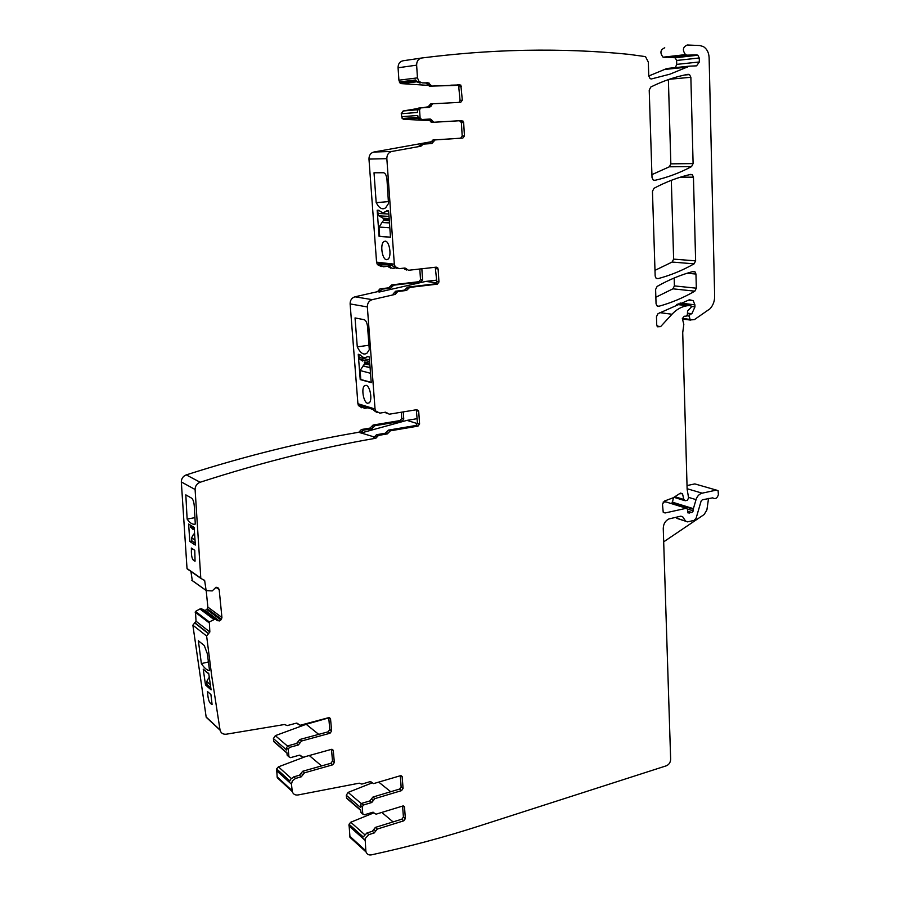 <?xml version="1.0" encoding="UTF-8"?>
<svg xmlns="http://www.w3.org/2000/svg" width="900" height="900" viewBox="0 0 900 900"><rect width="100%" height="100%" fill="white"/><g stroke="black" fill="none" stroke-linecap="round" stroke-linejoin="round"><path stroke-width="1.35" d="M417.949 118.226L403.999 119.25L402.457 118.496L401.715 116.696L417.757 115.47L418.399 119.205L419.512 119.689L428.096 119.183L429.941 120.791L432.135 120.634L430.279 119.036L421.684 119.531L420.098 117.9L417.926 118.058M458.944 102.409L460.069 100.395L458.584 85.331L429.457 86.164L460.845 85.084L462.319 100.181L460.721 102.308L432.799 103.781L429.536 107.392L420.919 107.865L419.558 109.665L420.098 117.9M420.919 107.865L418.748 108.045L417.386 109.845L417.555 112.444L401.209 113.76L402.165 118.519L403.695 119.272L429.907 120.656M371.97 782.944L348.109 792.405L346.286 795.251L346.59 798.244L347.974 799.436M305.752 756.506L278.438 766.845L276.604 768.904L277.245 777.724L281.869 781.2M328.77 717.863L306.191 724.298L275.332 735.649L273.409 738.585L273.735 741.589L275.344 742.995M206.201 590.614L207.855 607.106L207.371 608.805L205.11 610.56L201.33 608.726L200.014 608.918L195.469 611.426L196.031 621.236L192.87 625.185L206.156 717.008L210.803 721.327M190.924 571.466L192.33 580.77M401.31 412.223L401.749 418.399L400.196 420.536L373.061 425.048L370.012 428.074L361.384 429.525L358.774 432.27C303.907 441.461 246.398 455.67 186.255 474.885C183.06 476.168 181.417 478.53 181.328 481.961L187.02 568.507L188.955 570.094M419.805 269.01L420.514 279.596L418.95 281.7L391.725 284.884L388.654 287.843L379.991 288.866L377.483 291.679L354.96 296.809C351.731 297.855 350.123 300.229 350.123 303.919L357.907 403.706L358.425 405.551L361.822 407.79M388.215 266.231L390.521 268.132M431.303 141.727L373.849 152.032C370.609 152.944 368.989 155.295 368.978 159.086L376.56 262.148L377.392 264.623L381.285 266.535M417.814 108.517L403.132 110.97L401.209 113.76M430.988 106.324L422.134 107.797M450.81 85.174L458.066 84.994M421.481 58.039L403.02 60.784C399.746 61.549 398.093 63.866 398.07 67.77L398.914 80.19L399.938 82.913L401.4 83.621L427.973 85.365M689.242 66.172L666.956 68.479L648.765 75.994M687.15 55.181L668.34 57.33L675.202 57.78L676.609 60.469L676.71 64.384L675.394 67.612M664.065 57.589L687.026 55.136L663.075 57.195C659.745 52.875 660.308 49.748 664.751 47.79M666.023 501.93L663.131 502.11M673.447 497.666L672.131 503.843M696.42 484.358L694.845 483.907L687.026 485.561M373.793 812.88L350.752 822.24L349.02 824.254L349.988 837.349L353.137 840.229M668.385 79.594L670.837 163.856L669.341 166.804L651.926 174.634M671.321 180.326L673.627 259.121L672.143 262.046L654.986 270.349M674.179 277.999L674.404 285.907L672.93 288.821L655.852 297.236M431.168 105.593L428.974 105.784L430.605 103.984L432.686 103.793M429.457 86.164L427.613 84.521L429.806 84.274L429.21 83.149L422.269 82.879L419.051 81.529L417.465 77.884L398.914 80.19M422.269 82.879L425.756 82.879L427.613 84.521M420.086 83.138L416.869 81.799L415.699 79.965L399.319 81.968M387.157 413.572L385.695 412.178L379.822 413.134L375.559 410.895L375.041 409.016L367.346 306.945C367.358 303.165 369 300.735 372.285 299.655L395.201 294.39L397.755 291.51L406.564 290.452L409.691 287.426L437.366 284.141L438.964 281.981L438.12 268.931L436.275 267.154L408.51 270.281L405 268.009L399.116 268.661L395.168 266.704L394.324 264.173L386.843 158.67C386.865 154.789 388.519 152.381 391.815 151.459L373.849 152.032M387.382 413.044L389.194 414.202L416.858 409.68L418.702 411.3L419.58 423.945L417.994 426.127L390.409 430.808L387.304 433.912L378.517 435.409L375.874 438.233L373.871 437.535L375.188 436.129L376.515 434.723L378.517 435.409M298.26 724.207L296.899 723.105L298.271 724.241L296.336 723.161L287.257 725.58L284.49 724.511L226.328 734.197C223.065 734.512 220.972 733.174 220.061 730.159L211.703 675.844L206.629 636.03L209.857 631.98L209.306 621.956L215.044 619.133L219.341 620.977L221.422 619.222L221.929 617.49L219.172 589.59L218.351 588.116L216.011 587.295L212.22 590.918L206.145 590.602L204.649 580.477L200.801 578.351L195.097 489.51C195.188 486 196.875 483.581 200.138 482.254C261.484 462.42 320.062 447.75 375.874 438.233M298.271 724.241L300.173 725.254L328.669 717.66L330.514 718.605L331.627 730.98L330.019 733.252L301.613 740.992L298.339 744.975L289.575 747.371L288.214 749.295L288.934 756.799L290.543 757.643L299.284 755.224L303.086 757.249L331.414 749.363L333.248 750.296L334.35 762.536L332.752 764.809L304.515 772.819L301.264 776.801L295.549 778.433L292.354 780.863L291.476 784.204L276.469 770.535M370.71 781.616L371.824 782.516L370.069 781.673L361.8 784.102L359.235 783.169L298.024 794.97C295.099 795.341 293.175 794.205 292.252 791.539L291.476 784.204M371.824 782.516L373.635 783.596L400.444 775.71L402.131 776.498L403.088 788.4L401.569 790.616L374.85 798.637L371.745 802.519L369.844 800.921L361.62 803.396L360.326 805.264L360.506 807.446L346.286 795.251M373.241 812.25L374.287 813.139L372.544 812.317L364.32 814.815L362.79 813.803L362.216 806.873L363.51 804.994L371.745 802.519M374.287 813.139L376.088 814.174L402.739 806.029L404.516 807.232L405.371 818.584L403.853 820.8L377.291 829.058L374.209 832.95L368.831 834.626L365.108 838.643L365.839 850.826L349.751 836.201M680.569 516.229L682.841 516.96L680.895 516.161L668.812 518.962C665.246 520.819 663.401 524.002 663.255 528.491L670.646 759.206C670.477 762.413 669.049 764.606 666.349 765.799L479.801 825.817C445.151 837 408.994 846.686 371.351 854.876C368.741 855.293 366.975 854.325 366.064 851.996L365.839 850.826M682.841 516.96L685.564 521.089L676.811 518.243L676.136 517.219M672.165 502.088L693.394 508.68L696.038 499.624C697.207 496.125 699.255 493.965 702.18 493.166L716.377 490.095L718.087 490.68L718.391 494.64C717.199 498.341 715.309 499.41 712.721 497.846L702.349 499.77L701.123 501.064L696.105 518.231L694.058 520.391L687.499 521.887L685.564 521.089M693.394 508.68L693.371 510.874L687.454 509.029M675.259 496.834L683.865 499.466L682.481 493.706L679.489 493.718L673.29 497.734L664.414 501.064L662.479 504.27L663.221 512.28L665.1 512.966L686.34 508.275L687.51 509.355L687.96 512.944L691.864 512.505L693.371 510.874M683.865 499.466L685.046 500.771L687.341 500.265L688.601 497.981L687.127 489.139L682.717 332.651L683.82 324.394L682.369 318.611L684.169 316.249L686.273 316.125L687.398 314.629L687.544 311.119L691.2 307.226L690.84 305.539L687.251 305.73C681.592 306.585 676.496 309.42 671.985 314.246L660.634 326.599L657.034 326.07M680.074 303.041L694.89 304.819L693.191 300.645L689.411 299.756L657.99 313.695L656.471 316.71L656.73 324.787L657.518 326.779L660.634 326.599M694.89 304.819L694.946 306.911L691.178 306.45M687.442 313.74L691.864 313.718L694.946 306.911M690.21 314.1L689.13 316.091L690.244 319.928L694.35 319.646L710.01 308.779C713.115 305.37 714.668 301.174 714.656 296.179L709.121 57.667C708.84 52.56 706.928 48.87 703.384 46.586L699.806 45.529L687.285 45C682.785 46.991 682.211 50.197 685.564 54.608L686.565 55.012M687.026 55.136L696.893 54.934L674.269 57.499M417.465 77.884L416.632 65.16C416.678 61.166 418.354 58.792 421.684 58.005C455.929 53.674 489.116 51.131 521.257 50.389L525.679 50.288C561.476 49.646 595.867 50.996 628.841 54.337L645.514 56.621L648.315 62.123L648.765 75.926L650.104 78.615L651.285 78.986L669.915 74.183L689.467 66.15L696.555 65.846L699.356 61.976L699.255 57.971L697.837 55.215L696.893 54.934M431.662 85.916L429.806 84.274M461.801 120.589L463.646 122.501L461.396 122.647L459.562 120.735L461.801 120.589L433.969 122.242L432.135 120.634M463.646 122.501L464.445 135.956L462.848 138.082L435.094 139.916L431.854 143.539L423.293 144.112L420.907 146.205L391.815 151.459M693.101 163.586L690.863 77.276L689.501 74.576L688.095 74.295C675.461 76.703 663.019 80.944 650.79 87.03L649.215 90.101L652.016 177.525L653.096 179.91L654.84 180.349C667.609 177.424 679.849 172.845 691.571 166.59L693.101 163.586L670.837 163.856M696.33 288.191L695.959 274.05L695.059 271.89L693.281 271.44C681.03 274.714 668.981 279.709 657.124 286.425L655.605 289.451L656.055 303.694L656.876 305.741L658.822 306.281C671.332 302.816 683.336 297.787 694.834 291.173L696.33 288.191L674.404 285.907M695.621 260.854L693.45 177.165L692.347 174.746L690.727 174.375C678.285 177.232 666.045 181.868 654.008 188.28L652.455 191.329L655.166 276.041L656.044 278.156L657.945 278.674C670.511 275.321 682.571 270.382 694.114 263.846L695.621 260.854L673.627 259.121M433.474 141.727L431.291 141.817L429.671 143.629L421.121 144.203L418.748 146.284L420.907 146.205M431.291 141.817L432.911 140.017L435.094 139.916M461.396 122.647L462.195 136.069L460.609 138.195L432.911 140.017M459.562 120.735L431.775 122.389L429.941 120.791M346.5 797.76L360.72 810L360.968 812.486L361.834 813.24M378.709 782.1L390.713 791.73M331.493 749.351L332.505 761.018L330.907 763.279L302.726 771.255L299.486 775.226L293.782 776.846L290.599 779.265L289.856 780.941L276.604 768.904M309.274 755.528L321.57 765.923M288.889 756.551L287.134 755.01L286.92 752.726L273.668 741.206M273.409 738.585L286.673 750.06L286.459 747.776L288.214 749.295M306.191 724.298L318.724 734.366M208.778 673.83L203.22 669.105L205.515 684.979L211.084 689.85L208.778 673.83M201.375 663.604L198.371 640.766L204.289 645.548L207.326 653.726L209.542 670.5C207.09 670.466 204.368 668.16 201.375 663.604L208.395 661.939M207.641 692.674C207.945 699.592 209.43 703.508 212.085 704.43L210.915 694.553L207.461 691.504L207.641 692.674L208.53 692.449M208.912 622.676L195.097 612.124M209.306 621.956L195.469 611.426M213.829 619.414L199.912 608.951M213.93 619.369L200.014 608.918M205.627 590.085L191.824 580.252M189.405 524.509L188.629 524.025L189.799 541.474L195.334 545.051L194.164 527.445L189.405 524.509M187.132 519.097L185.816 494.865L191.678 498.195C193.084 499.387 193.961 502.076 194.299 506.25L195.289 524.059C192.679 524.824 189.968 523.17 187.132 519.097L194.917 517.646M194.76 550.294L191.329 548.044L191.419 549.349C191.115 556.616 192.33 560.565 195.064 561.173L194.76 550.294M374.681 437.108L358.819 432.27M403.245 411.907L403.751 419.029L402.199 421.166L375.019 425.689L371.959 428.738L363.308 430.189L360.743 432.934L358.774 432.27M367.83 407.824L364.556 408.341L360.349 406.147L359.865 404.629L362.137 406.62L363.69 406.541M377.032 412.549L373.556 410.276L373.072 408.724L359.865 404.629M366.142 385.312C370.125 385.976 372.634 400.252 369.225 402.84L367.515 403.256C363.532 402.457 361.08 388.327 364.478 385.74L366.142 385.312M369.281 356.918L371.228 382.624L360.214 379.586L358.256 354.251L360.202 354.915C362.723 357.772 365.096 358.346 367.312 356.636L369.281 356.918M357.277 346.86L355.039 317.925L364.207 319.702C365.974 320.434 367.088 322.819 367.571 326.858L369.293 349.65L367.155 352.991C364.05 355.343 360.923 353.632 357.772 347.873L357.277 346.86L368.966 345.251M436.579 282.825L425.812 281.407L379.474 291.983L377.483 291.679M421.841 268.785L422.584 279.866L421.02 281.97L393.739 285.176L390.668 288.135L381.983 289.159L379.474 291.983M394.988 268.099L392.546 268.369L388.8 267.019M387.866 264.859L380.869 264.87L378.596 262.699L379.395 264.859L383.287 266.782L389.093 266.141L390.814 267.255M378.596 262.699L392.276 264.274L393.086 266.456L397.024 268.414M386.539 259.684C382.219 259.661 379.879 244.406 383.771 241.639L385.2 241.144C389.52 241.031 391.916 256.433 388.012 259.189L386.539 259.684M378.765 210.285L379.192 210.499C381.566 212.782 383.85 213.053 386.032 211.331L388.609 210.724L390.499 237.274L379.08 236.362L377.179 210.218L378.765 210.285M388.496 203.501L385.729 207.709C383.243 209.61 380.711 208.969 378.124 205.796L376.189 202.657L374.017 172.789L383.524 172.744C385.346 173.138 386.505 175.41 386.978 179.55L388.496 203.501M663.683 541.856L704.171 514.507L706.894 509.918L708.548 498.409M349.02 824.254L363.229 836.955L366.941 832.961L372.308 831.285L375.379 827.404L377.291 829.058M381.803 812.43L393.098 821.914M678.836 519.007L676.811 518.243M402.581 806.074L403.414 816.975L401.895 819.18L375.379 827.404M372.769 812.261L373.59 812.621M400.286 775.744L401.13 786.859L399.611 789.064L372.938 797.051L369.844 800.921M370.215 781.639L371.216 782.111M299.61 755.156L300.983 755.775M287.134 755.01L288.45 756.158M289.575 747.371L287.82 745.852L286.459 747.776M287.82 745.852L296.561 743.467L299.824 739.496L328.174 731.801L329.782 729.529L328.748 717.637M296.618 723.116L298.114 723.859M416.317 409.77L417.488 423.293L415.912 425.475L388.384 430.132L385.279 433.226L376.515 434.723M396.405 292.961L394.324 292.646L393.12 294.064L395.201 294.39M394.324 292.646L395.674 291.195L404.46 290.149L407.588 287.134L435.206 283.86L436.804 281.7L435.274 267.266M406.406 270.034L404.077 268.11M210.319 684.63L206.752 681.536L207.067 684.596L210.791 687.836M207.067 684.596L205.515 684.979M206.752 681.536L208.62 678.038L209.475 678.769M209.306 677.576L208.62 678.038M208.159 673.357L205.751 671.49M194.985 540.023L191.599 537.851L191.936 541.058L195.21 543.161M191.936 541.058L189.799 541.474M191.599 537.851L193.511 534.319L194.659 535.028M194.558 533.509L193.511 534.319M192.994 529.414L190.417 526.736L194.276 529.11M190.305 525.634L190.417 526.736M192.881 549.056L191.419 549.349M375.064 410.738L374.22 410.479M417.488 423.641L406.969 420.368L362.036 432.72M406.969 420.368L417.173 418.669M365.591 357.525L367.875 356.58M360.214 379.586L360.799 379.496L360.113 370.53L364.624 363.746L364.309 361.935L369.765 363.308M362.666 361.058L359.595 359.123L359.089 357.39L369.506 359.955M358.864 354.397L359.089 357.39M360.799 379.496L371.205 382.365M436.702 280.136L425.812 281.407M379.08 236.362L379.665 236.306L378.99 227.047L383.535 220.32L383.074 218.194L378.844 215.831L378.011 213.48L388.834 214.009M377.775 210.24L378.011 213.48M379.665 236.306L390.488 237.172M387.304 210.667L386.561 210.836M383.827 212.4L387.157 210.78M388.553 201.589L376.189 202.657M419.558 109.665L417.386 109.845M417.375 109.778L403.132 110.97M403.436 110.948L401.501 113.737M419.512 119.689L421.684 119.531M362.79 813.803L360.9 812.183M362.216 806.873L360.326 805.264M361.238 803.565L348.109 792.405M292.072 790.594L277.065 776.79M293.782 776.846L295.549 778.433M291.262 778.421L278.438 766.845M287.415 746.021L275.332 735.649M220.005 729.877L206.156 717.008M206.629 636.03L192.87 625.185M208.373 633.634L194.58 622.845M208.688 633.566L194.895 622.778M209.857 631.98L196.031 621.236M215.044 619.133L201.094 608.681M201.33 608.726L215.28 619.178M217.463 620.719L203.479 610.256M219.116 621.034L205.11 610.56M219.341 620.977L205.324 610.515M220.871 619.965L206.831 609.525M221.422 619.222L207.371 608.805M221.929 617.49L207.855 607.106M219.172 589.59L215.91 587.317M218.351 588.116L217.417 587.475M204.683 580.646L203.197 579.611M200.756 578.07L187.02 568.507M195.097 489.51L181.328 481.961M200.138 482.254L186.255 474.885M360.079 430.897L362.002 431.561M363.308 430.189L361.384 429.525M371.959 428.738L370.012 428.074M373.489 427.207L371.543 426.566M375.019 425.689L373.061 425.048M402.199 421.166L400.196 420.536M403.751 419.029L401.749 418.399M375.041 409.016L357.907 403.706M367.346 306.945L350.123 303.919M372.285 299.655L354.96 296.809M380.666 290.576L378.664 290.284M381.983 289.159L379.991 288.866M390.668 288.135L388.654 287.843M392.209 286.65L390.184 286.369M393.739 285.176L391.725 284.884M421.02 281.97L418.95 281.7M422.584 279.866L420.514 279.596M394.324 264.173L376.56 262.148M386.843 158.67L368.978 159.086M399.218 80.145L400.241 82.879L401.704 83.576L419.051 81.529M416.632 65.16L398.07 67.77M687.465 67.117L664.988 69.424M688.298 66.6L665.809 68.918M699.356 61.976L676.71 64.384M699.255 57.971L676.609 60.469M690.48 320.085L682.47 319.005M682.324 318.386L689.962 319.41M689.13 316.091L686.903 315.799M691.38 313.931L687.454 313.425M691.864 313.718L687.465 313.155M671.985 314.246L659.835 312.649M676.609 304.436L687.251 305.73M690.21 305.325L678.038 303.851M682.661 493.954L680.197 493.223M665.1 512.966L663.311 512.381M686.34 508.275L665.179 501.671M689.276 513.09L687.769 512.606M690.086 512.719L687.679 511.954M691.043 512.505L687.645 511.436M691.864 512.505L687.623 511.178M672.086 502.616L693.326 509.231M696.038 499.624L688.68 497.407M702.18 493.166L687.116 488.734M716.377 490.095L694.845 483.907M364.961 840.24L348.874 825.829M368.831 834.626L366.941 832.961M350.752 822.24L364.556 834.514M654.84 180.349L653.951 180.349M691.571 166.59L669.341 166.804M690.863 77.276L669.296 79.279M657.945 278.674L656.572 278.539M694.114 263.846L672.143 262.046M693.45 177.165L680.445 177.154M658.822 306.281L657.326 306.09M694.834 291.173L672.93 288.821M695.959 274.05L687.116 273.24M460.069 100.395L462.319 100.181M459.259 86.828L461.52 86.591M457.414 84.87L459.664 84.623M425.756 82.879L427.95 82.631M419.861 145.249L422.032 145.17M421.121 144.203L423.293 144.112M431.854 143.539L429.671 143.629M462.848 138.082L460.609 138.195M462.195 136.069L464.445 135.956M433.969 122.242L431.775 122.389M428.096 119.183L430.279 119.036M374.209 832.95L372.308 831.285M375.75 831.004L373.849 829.35M401.895 819.18L403.853 820.8M403.414 816.975L405.371 818.584M402.964 805.972L404.516 807.232M373.14 812.239L374.321 813.24M361.62 803.396L363.51 804.994M373.298 800.572L371.396 798.986M372.938 797.051L374.85 798.637M399.611 789.064L401.569 790.616M401.13 786.859L403.088 788.4M400.579 775.665L402.221 776.936M370.586 781.605L371.858 782.64M301.264 776.801L299.486 775.226M302.884 774.81L301.106 773.235M304.515 772.819L302.726 771.255M332.752 764.809L330.907 763.279M334.35 762.536L332.505 761.018M333.326 750.668L331.661 749.317M299.959 755.168L301.196 756.259M298.339 744.975L296.561 743.467M299.981 742.984L298.192 741.488M301.613 740.992L299.824 739.496M330.019 733.252L328.174 731.801M331.627 730.98L329.782 729.529M330.593 718.988L328.815 717.626M285.806 725.062L285.244 724.59M377.19 436.815L375.188 436.129M385.279 433.226L387.304 433.912M386.831 431.674L388.856 432.36M388.384 430.132L390.409 430.808M415.912 425.475L417.994 426.127M417.488 423.293L419.58 423.945M416.621 410.681L418.702 411.3M385.414 412.56L387.45 413.19M397.755 291.51L395.674 291.195M406.564 290.452L404.46 290.149M408.127 288.945L406.024 288.641M409.691 287.426L407.588 287.134M437.366 284.141L435.206 283.86M438.964 281.981L436.804 281.7M438.12 268.931L435.96 268.684M406.755 269.145L404.651 268.898M207.619 672.592L208.744 673.56M193.815 534.15L194.625 534.668M369.821 364.072L364.545 362.745M364.624 363.746L369.9 365.085M370.091 367.616L363.274 365.861M363.037 365.94L370.103 367.751M370.519 373.275L360.113 370.53M389.239 219.611L383.468 219.285M383.535 220.32L389.306 220.657M389.464 222.874L382.174 222.424M381.949 222.491L389.475 222.941M389.812 227.779L378.99 227.047M418.399 119.205L420.57 119.047M417.881 117.349L402.165 118.519M360.754 810.439L346.59 798.244M292.252 791.539L277.234 777.724M286.954 753.097L273.735 741.589M220.061 730.159L206.213 717.289M219.116 589.264L216.225 587.261M205.65 590.153L191.835 580.331M204.649 580.477L203.377 579.589M200.801 578.351L187.065 568.778M375.559 410.895L373.556 410.276M360.349 406.147L358.414 405.551M391.016 267.626L388.991 267.39M390.623 266.884L388.598 266.648M395.168 266.704L393.086 266.456M379.395 264.859L377.392 264.623M399.938 82.913L416.205 80.955M697.837 55.215L675.202 57.78M685.564 54.608L663.075 57.195M682.436 318.881L690.244 319.928M693.191 300.645L688.365 300.094M674.134 497.385L684.146 500.445M682.481 493.706L680.49 493.099M366.064 851.996L349.988 837.349M689.501 74.565L684.326 75.06M692.347 174.746L689.141 174.746M695.059 271.89L692.494 271.654M458.584 85.331L460.845 85.084M428.197 85.646L430.402 85.399M427.016 83.407L429.21 83.149M460.789 121.23L463.039 121.084M430.47 121.826L432.652 121.68M429.412 119.745L431.595 119.587M685.676 521.235L676.924 518.389M682.729 516.814L680.783 516.184M403.38 805.961L404.426 806.805M373.039 812.239L374.344 813.352M360.968 812.486L362.846 814.117M401.029 775.643L402.131 776.498M370.474 781.605L371.891 782.752M332.032 749.306L333.248 750.296M287.179 755.258L288.934 756.799M329.197 717.592L330.514 718.605M298.249 724.174L296.933 723.105M416.374 409.86L418.466 410.479M385.481 412.706L387.517 413.336M437.738 267.84L435.577 267.604M406.957 269.528L404.854 269.269M406.553 268.762L404.46 268.515M373.241 409.511L360.124 405.428M366.469 385.436L364.478 385.74M392.558 265.399L379.012 263.835M386.055 241.414L383.771 241.639M387.225 210.724L386.629 210.78M386.629 211.286L386.032 211.331M207.034 672.413L208.789 673.909M190.496 527.175L194.299 529.526M369.63 361.62L359.595 359.123M389.002 216.371L378.844 215.831M389.16 218.531L383.074 218.194"/></g></svg>
